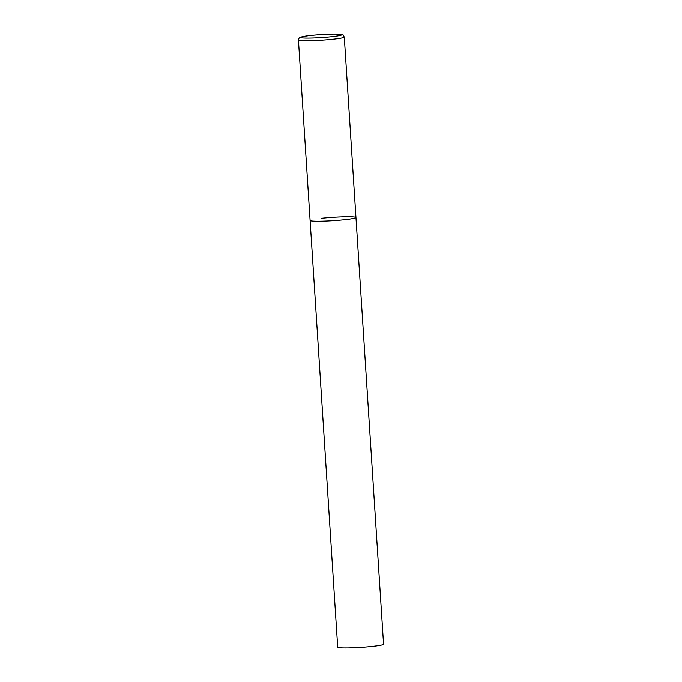 <?xml version="1.0" encoding="UTF-8"?>
<svg xmlns="http://www.w3.org/2000/svg" width="682" height="682" viewBox="0 0 682 682"><rect width="100%" height="100%" fill="white"/><g stroke="black" fill="none" stroke-linecap="round" stroke-linejoin="round"><path stroke-width="1.02" d="M313.157 221.096A22.966 1.671 -3.7 0 0 338.997 220.226A22.966 1.671 -3.7 0 0 355.961 217.507A22.966 1.671 176.3 0 1 344.444 219.706A22.966 1.671 176.3 0 1 310.114 220.465A22.966 1.671 -3.7 0 0 313.157 221.096M321.623 218.266A22.966 1.671 176.3 0 1 355.961 217.507L344.291 37.058C341.665 33.418 345.143 35.558 339.278 34.211C332.364 33.691 312.382 34.91 304.291 36.334L300.054 37.416C299.21 37.774 298.673 38.644 298.443 40.025A22.966 1.671 -3.7 0 0 301.487 40.656A22.966 1.671 -3.7 0 0 327.326 39.778A22.966 1.671 -3.7 0 0 344.291 37.058M355.961 217.507L383.557 644.226A22.966 1.671 176.3 0 1 372.04 646.434A22.966 1.671 176.3 0 1 337.709 647.192L298.443 40.025M303.456 37.996A20.52 1.492 -3.7 0 0 331.401 36.751A20.52 1.492 -3.7 0 0 338.971 34.219A20.52 1.492 -3.7 0 0 311.018 35.464A20.52 1.492 -3.7 0 0 303.456 37.996"/></g></svg>
